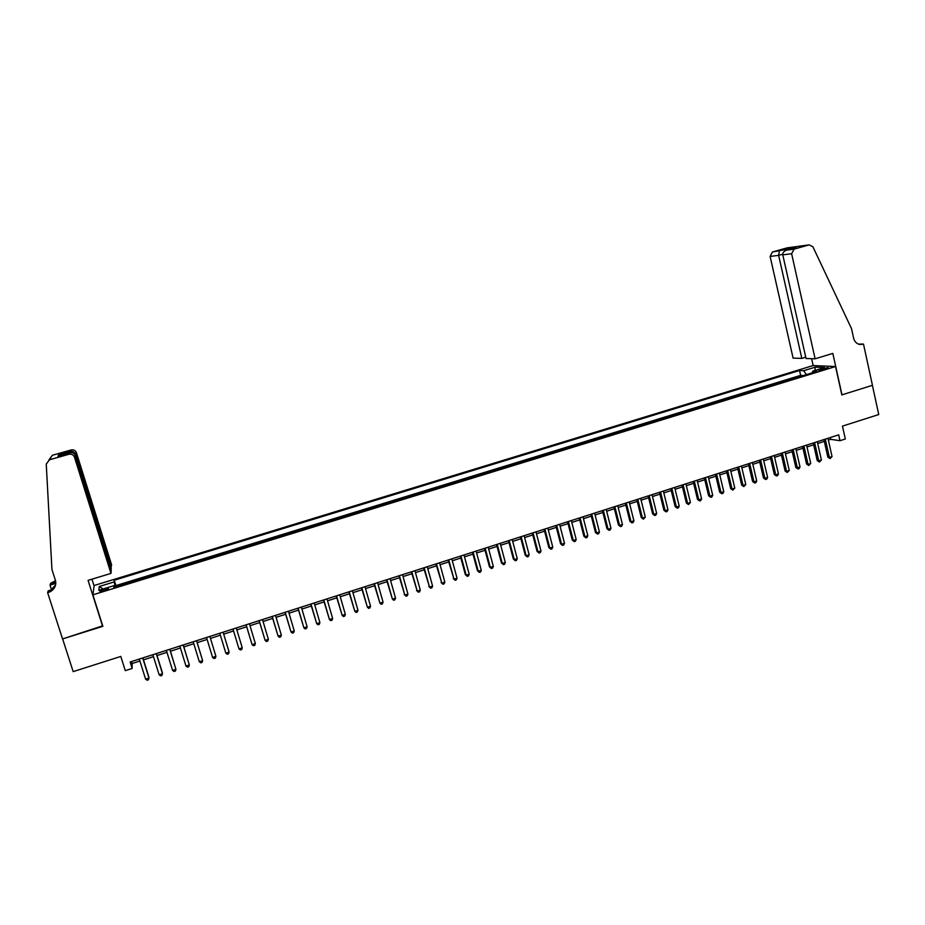 <?xml version="1.0" encoding="UTF-8"?>
<svg xmlns="http://www.w3.org/2000/svg" width="925" height="925" viewBox="0 0 925 925"><rect width="100%" height="100%" fill="white"/><g stroke="black" fill="none" stroke-linecap="round" stroke-linejoin="round"><path stroke-width="1.39" d="M104.12 590.751C107.647 589.56 109.046 588.762 108.318 588.369L104.271 589.121C100.744 590.312 99.345 591.098 100.062 591.503L104.12 590.751M812.994 365.583L94.177 585.479L92.893 594.821L835.553 366.531L812.994 365.583M92.893 594.821L102.872 626.317L62.622 638.921L73.179 671.631L120.793 656.438L125.291 670.66L132.159 668.451L132.102 663.526L139.918 661.028M835.553 366.531L841.831 394.906L872.402 385.332L878.75 414.55L842.467 426.124L845.323 438.993L839.993 440.705L838.697 434.854L130.124 661.999L132.159 668.451M797.165 377.469L802.669 375.781M792.933 378.776L792.089 379.03M792.02 378.718L786.551 380.73M775.902 384.002L781.475 382.291M765.195 387.286L770.814 385.563M754.453 390.593L760.107 388.858M743.665 393.9L749.366 392.154M732.843 397.23L738.578 395.472M721.974 400.571L727.744 398.802M711.048 403.924L716.863 402.144M700.086 407.301L705.948 405.497M689.079 410.677L694.976 408.862M678.037 414.076L683.968 412.249M666.937 417.487L672.914 415.649M655.79 420.91L661.814 419.06M644.609 424.344L650.668 422.482M633.371 427.789L639.476 425.916M622.097 431.258L628.237 429.373M610.766 434.738L616.952 432.842M599.388 438.23L605.632 436.322M587.976 441.745L594.255 439.814M576.506 445.26L582.831 443.318M564.99 448.798L571.349 446.844M553.428 452.36L559.833 450.382M541.807 455.921L548.271 453.944M530.152 459.505L536.65 457.505M518.439 463.101L524.984 461.089M506.68 466.72L513.271 464.697M494.875 470.351L501.512 468.304M483.012 473.993L489.695 471.935M471.103 477.647L477.832 475.577M459.147 481.324L465.922 479.243M447.133 485.012L453.967 482.919M435.074 488.724L441.953 486.608M422.956 492.435L429.882 490.308M410.792 496.182L417.765 494.031M398.571 499.928L405.601 497.777M386.303 503.697L393.379 501.523M373.989 507.49L381.1 505.304M361.606 511.294L368.774 509.085M349.176 515.109L356.403 512.889M336.7 518.948L343.973 516.705M324.155 522.798L331.485 520.544M311.563 526.66L318.94 524.394M298.914 530.545L306.348 528.268M286.218 534.453L293.699 532.153M273.453 538.373L280.992 536.061M260.642 542.304L268.227 539.98M247.773 546.259L255.416 543.923M234.846 550.236L242.535 547.877M229.504 551.508L221.861 554.225M216.519 555.497L208.819 558.238M203.465 559.498L195.614 561.914M190.458 563.868L182.479 565.95M177.276 567.927L169.391 570.343M164.037 571.985L156.128 574.425M150.74 576.078L142.82 578.507M137.374 580.183L129.442 582.623M822.683 368.566L818.602 370.358L824.152 369.468L828.233 367.664L822.683 368.566L822.961 369.792M114.561 587.19L113.948 585.652L113.844 587.41L816.995 371.376L812.728 371.168L812.231 372.844M113.948 585.652L98.802 590.3L99.252 586.496L114.168 581.929L114.261 580.241L799.547 370.509L803.652 370.705L815.272 367.144L824.487 367.549L812.728 371.168M802.599 375.469L800.634 375.353L115.937 585.583L116.007 586.751M123.962 584.299L115.902 586.404M536.569 457.181L537.148 457.355M548.178 453.62L548.779 453.782M559.752 450.059L560.365 450.221M571.268 446.521L571.904 446.683M582.738 442.994L583.386 443.144M594.174 439.491L594.833 439.641M605.551 435.999L606.222 436.137M616.871 432.518L617.565 432.646M628.156 429.05L628.861 429.177M639.395 425.592L640.123 425.72M650.587 422.158L651.327 422.274M661.733 418.736L662.485 418.852M672.833 415.325L673.597 415.429M683.887 411.926L684.673 412.03M694.906 408.549L695.692 408.642M705.868 405.173L706.677 405.277M716.794 401.82L717.603 401.913M727.663 398.478L728.495 398.571M738.497 395.148L739.341 395.229M749.296 391.842L750.152 391.911M760.038 388.535L760.905 388.604M770.745 385.251L771.623 385.32M781.405 381.979L782.296 382.037M828.349 440.092L830.673 439.34L839.993 440.705M143.502 659.872L153.481 656.669M157.019 655.536L166.986 652.333M170.466 651.223L180.421 648.02M183.867 646.922L193.799 643.731M197.187 642.644L207.119 639.452M210.461 638.389L220.381 635.197M223.688 634.145L233.539 630.977M236.869 629.913L246.651 626.768M249.993 625.693L259.694 622.583M263.058 621.507L272.69 618.409M276.078 617.333L285.628 614.258M289.028 613.171L298.498 610.13M301.92 609.032L311.32 606.014M314.754 604.915L324.085 601.921M327.531 600.811L336.792 597.839M340.261 596.729L349.442 593.781M352.934 592.659L362.033 589.745M365.537 588.612L374.579 585.71M378.094 584.588L387.066 581.709M390.604 580.576L399.496 577.72M403.046 576.576L411.879 573.743M415.441 572.598L424.205 569.788M427.789 568.644L436.473 565.857M440.069 564.701L448.694 561.938M452.302 560.77L460.858 558.029M464.489 556.862L472.964 554.144M476.618 552.965L485.035 550.271M488.689 549.092L497.037 546.421M500.714 545.241L509.004 542.582M512.693 541.391L520.902 538.755M524.614 537.564L532.765 534.951M536.488 533.76L544.571 531.158M548.305 529.967L556.33 527.389M560.076 526.186L568.043 523.631M571.8 522.428L579.697 519.885M583.467 518.682L591.306 516.162M595.099 514.947L602.869 512.45M606.673 511.236L614.373 508.762M618.189 507.536L625.843 505.085M629.671 503.847L637.256 501.419M641.106 500.182L648.633 497.766M652.483 496.528L659.953 494.135M663.815 492.898L671.226 490.516M675.1 489.267L682.453 486.908M686.35 485.66L693.634 483.324M697.543 482.075L704.769 479.751M708.689 478.491L715.857 476.19M719.789 474.93L726.911 472.652M730.843 471.38L737.907 469.114M741.862 467.853L748.857 465.599M752.823 464.327L759.772 462.095M763.749 460.823L770.641 458.615M774.63 457.332L781.463 455.135M785.464 453.851L792.239 451.678M796.252 450.394L802.969 448.232M806.993 446.948L813.665 444.809M817.7 443.514L824.314 441.387M830.268 437.56L830.673 439.34M131.489 661.56L132.102 663.526M806.438 374.625L803.652 370.705M800.634 375.353L799.547 370.509M115.937 585.583L114.261 580.241M114.168 581.929L115.44 586.924M814.832 370.52L815.272 367.144M99.252 586.496L103.126 588.982M823.909 439.595L827.852 457.158L829.39 457.424L825.297 439.155M832.049 456.568L830.06 458.592L829.39 457.424L832.049 456.568L827.956 438.3M830.06 458.592L827.852 457.158M815.11 358.808L791.627 253.727L782.77 254.849L806.045 358.518L815.11 358.808L832.824 353.408L841.993 394.848L872.448 385.32L863.487 344.065L858.469 344.123M805.744 357.189L801.825 358.391L793.095 358.114L770.12 256.433L772.433 252.005L796.02 247.507L786.99 250.062L794.112 249.126L809.109 244.882L812.902 246.767L851.543 328.699L853.625 338.215C854.607 341.868 856.781 343.973 860.169 344.516L863.487 344.065M772.525 251.97L787.082 247.865L809.109 244.882M813.156 365.595L811.618 358.703M801.825 358.391L778.642 255.358L770.12 256.433M794.112 249.126L791.627 253.727M859.024 344.297L862.898 344.25M779.347 251.08L778.642 255.358L782.7 254.213M772.433 252.005L788.285 248.548L787.51 249.923M796.02 247.507L795.338 247.703M786.99 250.062L786.84 250.097C783.938 251.068 782.585 252.652 782.77 254.849M110.78 568.401L111.601 564.84L76.428 452.741L74.994 454.672M111.358 568.227L75.653 454.476C74.659 452.163 72.925 451.111 70.462 451.319L71.156 449.966C73.699 449.527 75.457 450.452 76.428 452.741M102.663 626.375L88.072 580.38L110.977 573.396L74.451 457.147C73.445 454.776 71.618 453.817 68.97 454.267L49.441 459.794L46.25 464.084L51.939 569.488L55.361 580.137C56.552 585.074 54.852 588.936 50.262 591.711L47.638 592.705L62.553 638.944L102.721 625.809M68.913 454.291L69.641 452.857L57.951 456.164L58.876 454.591L70.427 451.331L71.098 449.978L52.343 455.273L49.441 459.794M51.534 589.803L50.031 585.132L50.586 583.351L55.523 580.692M47.638 592.705L48.239 590.809L51.546 589.803M94.107 585.964L91.957 579.189M110.977 573.396L111.243 569.869L75.272 455.331L74.451 457.147M55.801 582.981L50.921 584.461L51.349 583.132M55.789 583.386L50.031 585.132M48.898 459.991L52.343 455.273M55.604 584.877L50.702 590.289L48.875 591.04L48.424 592.462M55.685 581.443L50.921 584.461M69.641 452.857L69.699 452.834C72.404 452.209 74.254 453.042 75.272 455.331M57.951 456.164L58.576 455.99M58.876 454.591L61.859 455.065M58.009 456.141L58.934 454.58L70.462 451.319M813.26 443.017L817.237 460.604L818.752 460.881L814.624 442.578M821.412 460.014L819.434 462.049L818.752 460.881L821.412 460.014L817.295 441.722M819.434 462.049L817.237 460.604M802.565 446.44L806.565 464.061L808.068 464.338L803.906 446.012M810.739 463.471L808.762 465.506L808.068 464.338L810.739 463.471L806.588 445.156M808.762 465.506L806.565 464.061M791.823 449.885L795.858 467.53L797.338 467.819L793.141 449.458M800.021 466.952L799.119 468.64L798.044 468.987L797.338 467.819L800.021 466.952L795.835 448.602M798.044 468.987L795.858 467.53M781.047 453.342L785.117 471.022L786.562 471.311L782.342 452.926M789.268 470.443L787.291 472.478L786.562 471.311L789.268 470.443L785.048 452.059M787.291 472.478L785.117 471.022M770.224 456.811L774.317 474.513L775.751 474.826L771.496 456.407M778.457 473.947L777.567 475.635L776.48 475.982L775.751 474.826L778.457 473.947L774.213 455.528M776.48 475.982L774.317 474.513M759.356 460.292L763.483 478.028L764.894 478.341L760.604 459.887M767.611 477.462L766.721 479.15L765.634 479.497L764.894 478.341L767.611 477.462L763.333 459.02M765.634 479.497L763.483 478.028M748.441 463.795L752.603 481.555L753.991 481.879L749.666 463.402M756.719 480.988L755.841 482.688L754.742 483.035L753.991 481.879L756.719 480.988L752.407 462.523M754.742 483.035L752.603 481.555M737.479 467.31L741.677 485.093L743.041 485.428L738.682 466.917M745.781 484.538L743.816 486.585L743.041 485.428L745.781 484.538L741.434 466.038M743.816 486.585L741.677 485.093M726.472 470.837L730.704 488.654L732.045 488.99L727.663 470.455M734.797 488.099L732.831 490.146L732.045 488.99L734.797 488.099L730.415 469.565M732.831 490.146L730.704 488.654M715.43 474.375L719.685 492.227L721.014 492.574L716.586 474.005M723.778 491.672L722.911 493.372L721.801 493.73L721.014 492.574L723.778 491.672L719.361 473.114M721.801 493.73L719.685 492.227M704.33 477.924L708.619 495.812L709.926 496.17L705.474 477.566M712.701 495.268L711.845 496.956L710.735 497.315L709.926 496.17L712.701 495.268L708.249 476.676M710.735 497.315L708.619 495.812M693.195 481.497L697.519 499.408L698.803 499.778L694.305 481.139M701.589 498.876L700.734 500.564L699.624 500.922L698.803 499.778L701.589 498.876L697.103 480.248M699.624 500.922L697.519 499.408M682.014 485.082L686.362 503.027L687.622 503.397L683.101 484.735M690.42 502.495L688.454 504.553L687.622 503.397L690.42 502.495L685.899 483.833M688.454 504.553L686.362 503.027M670.775 488.689L675.169 506.657L676.406 507.039L671.839 488.342M679.216 506.125L678.372 507.825L677.25 508.183L676.406 507.039L679.216 506.125L674.66 487.44M677.25 508.183L675.169 506.657M659.502 492.297L663.919 510.299L665.133 510.692L660.543 491.973M667.954 509.779L667.122 511.479L665.988 511.837L665.133 510.692L667.954 509.779L663.364 491.059M665.988 511.837L663.919 510.299M648.171 495.927L652.634 513.953L653.825 514.358L649.188 495.603M656.657 513.444L655.825 515.144L654.692 515.502L653.825 514.358L656.657 513.444L652.032 494.702M654.692 515.502L652.634 513.953M636.805 499.581L641.291 517.63L642.459 518.046L637.788 499.257M645.303 517.121L643.349 519.191L642.459 518.046L645.303 517.121L640.643 498.344M643.349 519.191L641.291 517.63M625.381 503.235L629.902 521.318L631.047 521.746L626.341 502.934M633.903 520.821L633.093 522.521L631.948 522.891L631.047 521.746L633.903 520.821L629.208 502.009M631.948 522.891L629.902 521.318M613.911 506.912L618.467 525.03L619.588 525.458L614.859 506.611M622.456 524.533L621.646 526.232L620.502 526.602L619.588 525.458L622.456 524.533L617.727 505.686M620.502 526.602L618.467 525.03M602.395 510.6L606.985 528.753L608.083 529.192L603.308 510.311M610.962 528.256L610.165 529.956L609.008 530.337L608.083 529.192L610.962 528.256L606.199 509.386M609.008 530.337L606.985 528.753M590.832 514.312L595.457 532.488L596.532 532.939L591.722 514.023M599.423 532.002L598.625 533.702L597.469 534.072L596.532 532.939L599.423 532.002L594.625 513.097M597.469 534.072L595.457 532.488M579.223 518.035L583.883 536.234L584.924 536.697L580.079 517.757M587.837 535.76L587.051 537.46L585.883 537.841L584.924 536.697L587.837 535.76L582.993 516.821M585.883 537.841L583.883 536.234M567.557 521.769L572.251 540.003L573.28 540.477L568.389 521.503M576.194 539.529L575.408 541.241L574.252 541.611L573.28 540.477L576.194 539.529L571.326 520.567M574.252 541.611L572.251 540.003M555.844 525.527L560.573 543.796L561.579 544.27L556.653 525.273M564.504 543.322L563.73 545.022L562.562 545.403L561.579 544.27L564.504 543.322L559.602 524.325M562.562 545.403L560.573 543.796M544.085 529.297L548.849 547.588L549.832 548.086L544.871 529.042M552.768 547.126L552.005 548.837L550.826 549.219L549.832 548.086L552.768 547.126L547.82 528.106M550.826 549.219L548.849 547.588M532.28 533.089L537.078 551.404L538.026 551.901L533.031 532.846M540.986 550.953L540.223 552.653L539.044 553.046L538.026 551.901L540.986 550.953L535.991 531.887M539.044 553.046L537.078 551.404M520.417 536.882L525.25 555.243L526.175 555.752L521.145 536.65M529.146 554.792L528.395 556.492L527.204 556.885L526.175 555.752L529.146 554.792L524.117 535.702M527.204 556.885L525.25 555.243M508.507 540.709L513.375 559.093L514.277 559.613L509.201 540.477M517.26 558.642L516.508 560.353L515.317 560.735L514.277 559.613L517.26 558.642L512.196 539.518M515.317 560.735L513.375 559.093M496.54 544.536L501.454 562.955L502.321 563.487L497.211 544.328M505.316 562.516L504.576 564.227L503.385 564.608L502.321 563.487L505.316 562.516L500.217 543.357M503.385 564.608L501.454 562.955M484.527 548.386L489.475 566.84L490.319 567.372L485.174 548.178M493.326 566.401L492.597 568.112L491.395 568.505L490.319 567.372L493.326 566.401L488.192 547.218M491.395 568.505L489.475 566.84M472.455 552.26L477.45 570.737L478.271 571.28L473.08 552.063M481.289 570.309L480.561 572.02L479.358 572.413L478.271 571.28L481.289 570.309L476.109 551.092M479.358 572.413L477.45 570.737M460.338 556.145L465.368 574.656L466.165 575.211L460.939 555.948M469.195 574.228L468.478 575.94L467.264 576.333L466.165 575.211L469.195 574.228L463.98 554.977M467.264 576.333L465.368 574.656M448.174 560.041L454.002 579.154L448.741 559.868M457.042 578.171L456.337 579.882L455.123 580.276L454.002 579.154L457.042 578.171L451.793 558.885M455.123 580.276L453.238 578.587M435.953 563.961L441.792 583.108L436.484 563.788M444.844 582.126L444.15 583.837L442.925 584.23L441.792 583.108L444.844 582.126L439.548 562.805M442.925 584.23L441.052 582.53M423.673 567.892L429.524 587.086L424.182 567.73M432.599 586.092L431.906 587.814L430.68 588.207L429.524 587.086L432.599 586.092L427.257 566.748M430.68 588.207L428.818 586.496M411.347 571.847L417.21 591.087L411.822 571.696M420.297 590.081L419.603 591.803L418.377 592.197L417.21 591.087L420.297 590.081L414.92 570.702M418.377 592.197L416.528 590.485M398.964 575.812L404.838 595.099L399.415 575.674M407.937 594.093L407.254 595.804L406.017 596.209L404.838 595.099L407.937 594.093L402.514 574.679M406.017 596.209L404.179 594.486M386.534 579.802L392.42 599.122L386.951 579.674M395.53 598.117L394.848 599.839L393.611 600.232L392.42 599.122L395.53 598.117L390.072 578.668M374.035 583.802L379.932 603.169L374.428 583.687M383.066 602.163L382.395 603.875L381.146 604.279L379.932 603.169L383.066 602.163L377.562 582.681M361.49 587.826L367.398 607.239L361.848 587.71M370.543 606.222L369.884 607.933L368.624 608.349L367.398 607.239L370.543 606.222L364.993 586.704M348.898 591.873L354.818 611.321L349.222 591.769M357.963 610.292L357.316 612.015L356.056 612.419L354.818 611.321L357.963 610.292L352.379 590.751M336.238 595.92L342.169 615.414L336.538 595.827M345.337 614.397L344.69 616.108L343.429 616.524L342.169 615.414L345.337 614.397L339.706 594.81M323.53 600.001L329.473 619.53L323.796 599.92M332.653 618.501L332.017 620.224L330.745 620.64L329.473 619.53L332.653 618.501L326.976 598.891M310.765 604.094L316.708 623.67L310.997 604.013M319.911 622.641L319.287 624.363L318.003 624.768L316.708 623.67L319.911 622.641L314.199 602.996M297.931 608.199L303.897 627.832L298.139 608.141M307.112 626.792L306.487 628.514L305.215 628.931L303.897 627.832L307.112 626.792L301.353 607.112M285.05 612.327L291.028 631.995L285.224 612.281M294.254 630.954L293.641 632.677L292.358 633.093L291.028 631.995L294.254 630.954L288.461 611.24M272.123 616.478L278.101 636.192L272.251 616.432M281.339 635.14L280.738 636.862L279.454 637.29L278.101 636.192L281.339 635.14L275.5 615.391M259.127 620.64L265.117 640.401L259.22 620.617M268.377 639.348L267.787 641.071L266.481 641.499L265.117 640.401L268.377 639.348L262.492 619.565M246.073 624.826L252.086 644.632L246.142 624.803M255.346 643.569L254.768 645.292L253.462 645.719L252.086 644.632L255.346 643.569L249.415 623.762M232.961 629.035L238.985 648.876L232.996 629.023M242.258 647.812L241.691 649.547L240.373 649.963L238.985 648.876L242.258 647.812L236.28 627.971M229.111 652.079L228.556 653.802L227.238 654.229L225.816 653.143L219.792 633.255L225.816 653.143L229.111 652.079L223.098 632.191M212.6 657.432L214.033 658.519L215.352 658.091L215.918 656.357L209.871 636.435L215.918 656.357L212.6 657.432L206.529 637.51M196.539 640.713L202.644 660.658L199.326 661.733L193.198 641.777M196.597 640.69L202.644 660.658L202.101 662.393L200.771 662.82L199.326 661.733M183.173 644.991L189.324 664.982L185.983 666.058L179.82 646.066M183.254 644.968L189.324 664.982L188.792 666.705L187.451 667.145L185.983 666.058M169.738 649.292L175.947 669.318L172.593 670.405L166.373 650.379M169.865 649.257L175.947 669.318L175.415 671.053L174.073 671.481L172.593 670.405M156.244 653.617L162.499 673.678L159.135 674.776L152.868 654.703M156.406 653.57L162.418 672.845L161.979 675.412L160.638 675.84L159.135 674.776M142.693 657.964L148.994 678.06L145.607 679.158L139.293 659.051M142.889 657.906L148.948 677.216L148.486 679.782L147.133 680.222L145.607 679.158M820.544 370.278L820.325 369.283M795.882 247.542L788.25 248.571M786.84 250.097L794.02 249.16M50.702 590.289L50.262 591.711M52.713 583.744L53.118 582.403M68.97 454.267L69.699 452.834"/></g></svg>
